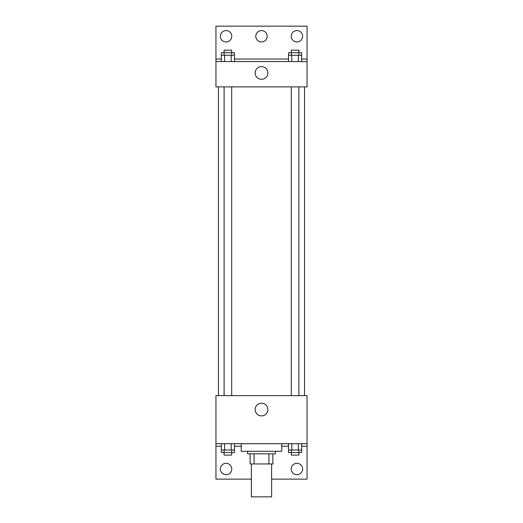 <?xml version="1.0" encoding="UTF-8"?>
<svg xmlns="http://www.w3.org/2000/svg" width="523" height="523" viewBox="0 0 523 523"><rect width="100%" height="100%" fill="white"/><g stroke="black" fill="none" stroke-linecap="round" stroke-linejoin="round"><path stroke-width="0.78" d="M251.38 463.953L251.38 496.85L271.62 496.85L271.62 463.953M268.927 453.827L268.927 463.953L250.112 463.953L250.112 453.827M268.927 463.953L272.888 463.953L272.888 453.827L272.888 463.953M275.418 451.297L275.418 453.827L247.582 453.827L247.582 451.297M254.073 453.827L254.073 463.953M241.253 443.707L241.253 451.297L281.747 451.297L281.747 443.707M215.947 443.707L215.947 395.623L307.053 395.623L307.053 443.707L215.947 443.707L215.947 479.133L251.38 479.133M307.053 443.707L307.053 479.133L271.62 479.133M255.152 409.542A6.348 6.348 0 0 1 264.671 404.044A6.348 6.348 0 0 1 264.671 415.04A6.348 6.348 0 0 1 255.152 409.542M307.053 446.237L301.679 446.237M288.533 446.237L281.747 446.237M241.253 446.237L234.467 446.237M221.321 446.237L215.947 446.237M291.233 469.013A5.694 5.694 0 0 1 299.777 464.084A5.694 5.694 0 0 1 299.777 473.943A5.694 5.694 0 0 1 291.233 469.013M220.379 469.013A5.694 5.694 0 0 1 228.917 464.084A5.694 5.694 0 0 1 228.917 473.943A5.694 5.694 0 0 1 220.379 469.013M304.523 86.883L304.523 395.623M298.901 395.623L298.901 86.883M231.689 86.883L231.689 395.623M307.053 86.883L215.947 86.883L215.947 26.15L307.053 26.15L307.053 86.883M307.053 61.577L215.947 61.577M255.152 72.965A6.348 6.348 0 0 1 264.671 67.474A6.348 6.348 0 0 1 264.671 78.463A6.348 6.348 0 0 1 255.152 72.965M215.947 59.047L221.321 59.047M234.467 59.047L288.533 59.047M301.679 59.047L307.053 59.047M255.806 36.27A5.694 5.694 0 0 1 264.344 31.341A5.694 5.694 0 0 1 264.344 41.206A5.694 5.694 0 0 1 255.806 36.27M231.767 36.27A5.694 5.694 0 0 1 223.223 41.206A5.694 5.694 0 0 1 223.223 31.341A5.694 5.694 0 0 1 231.767 36.27M302.621 36.27A5.694 5.694 0 0 1 294.083 41.206A5.694 5.694 0 0 1 294.083 31.341A5.694 5.694 0 0 1 302.621 36.27M298.901 55.255L298.901 50.188L291.311 50.188L291.311 52.725L301.679 52.725L301.679 55.255L288.533 55.255L288.533 61.577M301.679 55.255L301.679 61.577M298.391 55.255L298.391 61.577M291.821 55.255L291.821 61.577M231.689 55.255L231.689 50.188L224.099 50.188L224.099 52.725L234.467 52.725L234.467 55.255L221.321 55.255L221.321 61.577M234.467 55.255L234.467 61.577M231.179 55.255L231.179 61.577M224.609 55.255L224.609 61.577M291.311 55.255L291.311 52.725L288.533 52.725L288.533 55.255M224.099 55.255L224.099 52.725L221.321 52.725L221.321 55.255M301.679 443.707L301.679 450.035L288.533 450.035L288.533 452.565L298.901 452.565L298.901 455.095L291.311 455.095L291.311 450.035M288.533 443.707L288.533 450.035M298.391 443.707L298.391 450.035M291.821 443.707L291.821 450.035M298.901 450.035L298.901 452.565L301.679 452.565L301.679 450.035M234.467 443.707L234.467 450.035L221.321 450.035L221.321 452.565L231.689 452.565L231.689 455.095L224.099 455.095L224.099 450.035M221.321 443.707L221.321 450.035M231.179 443.707L231.179 450.035M224.609 443.707L224.609 450.035M231.689 450.035L231.689 452.565L234.467 452.565L234.467 450.035M218.477 86.883L218.477 395.623M291.311 395.623L291.311 86.883M224.099 86.883L224.099 395.623"/></g></svg>
